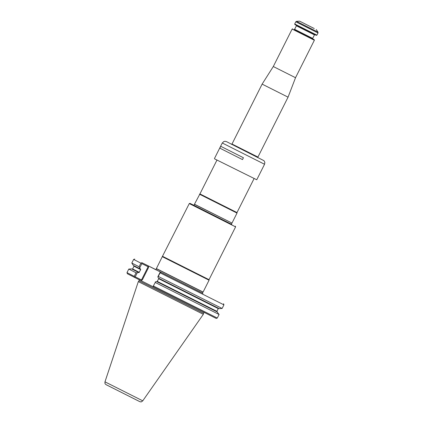 <?xml version="1.0" encoding="UTF-8"?>
<svg xmlns="http://www.w3.org/2000/svg" width="423" height="423" viewBox="0 0 423 423"><rect width="100%" height="100%" fill="white"/><g stroke="black" fill="none" stroke-linecap="round" stroke-linejoin="round"><path stroke-width="0.63" d="M312.787 38.911L314.162 39.614L314.368 40.243L295.524 77.71L288.063 97.163L262.128 84.119L232 144.021L231.481 144.359M295.524 77.71L273.295 66.527L262.128 84.119M314.368 40.243L292.14 29.06L273.295 66.527M313.559 28.182L300.51 21.61L313.559 28.182M314.252 28.531L299.6 21.15L314.252 28.531M295.799 21.785L294.704 23.968L305.808 29.578L316.933 35.146L318.027 32.968L317.98 32.137L296.491 21.33L295.799 21.785L318.027 32.968M294.704 23.968L294.91 24.592L305.596 29.991L316.304 35.352L316.933 35.146M314.162 39.614L294.149 29.536M256.756 179.775L214.588 158.858L256.756 179.775L264.555 164.261L264.856 162.411L264.031 160.724L226.501 141.636M243.415 157.737L242.485 159.593L219.764 148.119L220.695 146.268L243.421 157.742L242.485 159.593L219.764 148.119M231.756 144.275L257.871 157.414M220.743 146.295L219.812 148.145M229.858 223.439L189.975 203.347L229.858 223.439M156.32 268.531L203.098 292.055L209.062 280.2L162.284 256.671L156.346 268.674C156.462 269.335 156.082 269.641 155.215 269.594M235.362 226.173L235.595 226.871L189.282 203.574L162.284 256.671M235.595 226.871L209.031 279.682L162.718 256.391M155.764 269.625L202.548 293.155M142.752 400.835L203.326 314.321L138.31 281.623L104.973 381.832C104.814 384.618 105.332 383.661 105.988 384.618L135.667 399.576C142.191 402.839 139.188 401.374 140.811 401.85C140.917 402.141 141.562 401.797 142.752 400.835L104.973 381.832M217.004 311.83L219.088 314.485L155.241 282.464L153.152 286.36L153.554 287.011L216.179 318.424L217.295 318.054L153.449 286.033M134.398 277.34L134.25 276.341L126.985 272.634L128.782 269.065L136.047 272.772L137.226 272.814L135.207 276.822L141.478 279.957L142.366 279.825L140.848 280.571L127.355 273.744L126.985 272.634M134.535 276.965L135.207 276.822M136.047 272.772L134.25 276.341M140.367 268.996L133.367 265.427L131.807 263.048L139.072 266.754L140.727 269.641L138.913 272.618L132.156 269.155M138.617 272.47L137.226 272.814M153.528 286.968L140.848 280.571M216.904 311.328L218.279 308.594L158.762 278.746L156.949 281.723L217.047 311.862L216.904 311.328L157.388 281.48M219.273 308.631L158.398 278.101L157.842 276.785L158.271 276.446L222.117 308.467L219.273 308.631M217.528 312.105L156.949 281.723M153.152 286.36L155.241 282.464M155.257 281.919L156.653 281.575M202.532 293.107L148.23 265.887L148.536 267.553L148.119 266.76L141.848 263.624L139.807 267.68M141.848 263.624L141.562 263L140.891 263.143L139.072 266.754M140.891 263.143L133.626 259.431L131.807 263.048M223.566 303.74L223.931 304.856L160.084 272.835L158.271 276.446M157.842 276.785L159.878 272.729L160.936 272.333M160.084 272.835L160.174 272.396M141.562 263L141.779 262.662L148.23 265.887M141.779 262.662L155.844 269.599M231.852 223.148L231.429 224.195L206.133 211.511L193.914 205.324L194.469 204.219L231.984 223.085L194.495 204.357M254.012 178.712L236.986 212.563L199.936 193.924L194.469 204.219M236.986 212.563L237.017 213.081L199.503 194.21M288.063 97.163L257.935 157.06L232 144.021M296.227 25.258L296.391 25.803L314.453 34.887L312.682 38.408L294.62 29.324L294.085 29.515L296.613 30.773M310.323 37.673L310.588 37.832M226.453 141.615L225.068 141.282L223.899 141.504L222.271 142.995L264.555 164.261M202.908 293.578C202.363 293.102 202.384 292.616 202.966 292.119L156.346 268.674M139.442 401.459L106.332 384.803M203.326 314.321L203.548 313.237L139.045 280.798L138.31 281.623M140.727 269.641L133.991 266.204L132.616 268.938L139.352 272.375M148.536 267.553L142.366 279.825M148.119 266.76L141.478 279.957M257.935 157.06L257.972 157.684M299.6 21.15L296.491 21.33M316.272 29.536L317.98 32.137M296.391 25.803L294.62 29.324M312.84 38.948L312.682 38.408M314.453 34.887L314.987 34.691M292.764 28.854L292.14 29.06M222.271 142.995L214.472 158.509M209.031 279.682L209.062 280.2M219.088 314.485L217.295 318.054M133.842 265.67L133.991 266.204M132.098 269.139L132.616 268.938M131.622 268.901L128.782 269.065M138.855 279.534C139.204 279.64 139.267 280.058 139.045 280.798M203.548 313.237C203.939 312.629 204.314 312.433 204.674 312.639M218.279 308.594L218.797 308.393M223.931 304.856L222.117 308.467M134.736 259.066L133.626 259.431M231.444 224.201L231.793 224.608M193.359 205.277L193.893 205.319M216.962 160.074L199.936 193.924M237.017 213.081L231.984 223.085M189.975 203.347L189.282 203.574"/></g></svg>
